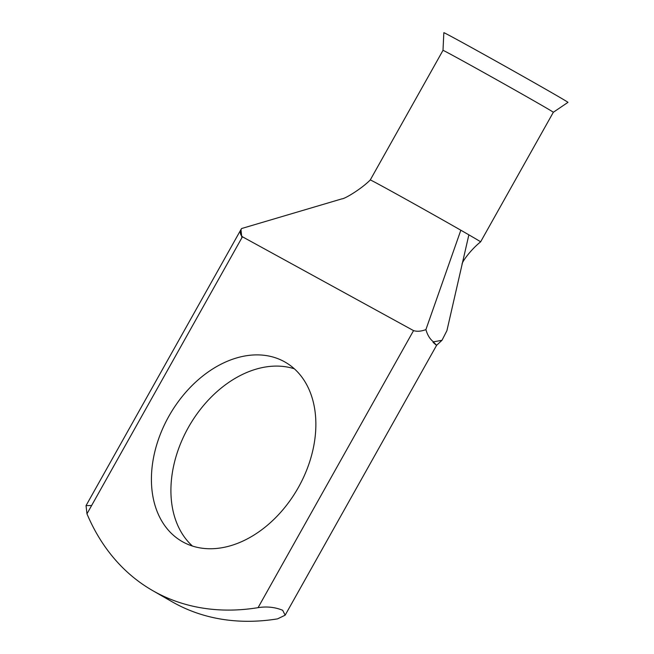 <?xml version="1.0" encoding="UTF-8"?>
<svg xmlns="http://www.w3.org/2000/svg" width="654" height="654" viewBox="0 0 654 654"><rect width="100%" height="100%" fill="white"/><g stroke="black" fill="none" stroke-linecap="round" stroke-linejoin="round"><path stroke-width="0.98" d="M192.456 546.049A103.43 73.886 119.9 0 1 188.344 427.487A103.43 73.886 119.9 0 1 294.316 368.791M168.846 416.287A103.43 73.886 -60.1 0 0 182.106 541.496A103.43 73.886 -60.1 0 0 298.437 487.353A103.43 73.886 -60.1 0 0 285.177 362.144A103.43 73.886 -60.1 0 0 168.846 416.287M442.995 50.358L443.837 32.7A71.172 0.711 29.3 0 1 476.055 50.064A71.172 0.711 29.3 0 1 567.958 102.359L553.333 112.275A63.258 0.629 29.3 0 0 537.792 103.046A63.258 0.629 29.3 0 0 482.227 71.678A63.258 0.629 29.3 0 0 442.995 50.358L370.27 179.948A63.258 0.629 29.3 0 1 402.275 197.255A63.258 0.629 29.3 0 1 460.833 230.216A63.258 0.629 29.3 0 1 465.068 232.644A63.258 0.629 29.3 0 1 468.869 234.835A63.258 0.629 29.3 0 1 480.608 241.866A63.258 0.629 29.3 0 1 480.6 241.874L553.333 112.275M162.511 595.745A278.678 199.094 -60.1 0 0 172.043 601.737A278.678 199.094 -60.1 0 0 277.566 618.864L285.16 615.177L282.659 610.272C274.982 607.141 266.791 606.274 258.068 607.656L413.541 330.613C417.097 331.709 421.217 331.374 425.901 329.608C427.487 335.118 429.972 339.156 433.349 341.731L433.038 342.295L433.349 341.731M433.038 342.295C437.403 346.203 437.73 346.301 434.003 342.606L436.594 345.328L442.014 340.268L446.911 330.679L462.1 264.363C461.372 262.72 470.479 249.926 480.6 241.866L480.6 241.866M241.8 237.418L240.966 229.538L241.596 228.532C239.748 231.851 240.034 234.606 242.438 236.781L86.966 513.823L86.042 505.616L91.625 505.517M86.966 513.823A278.678 199.094 -60.1 0 0 152.546 590.529A278.678 199.094 -60.1 0 0 258.068 607.656M413.541 330.613L242.438 236.781M468.869 234.835L462.1 264.363M433.545 341.846L442.014 340.268M460.833 230.216L425.901 329.608M370.27 179.956A63.258 0.629 29.3 0 1 370.27 179.948C361.744 188.671 344.65 199.02 341.903 198.857L241.596 228.532M285.16 615.177L436.594 345.328M86.042 505.616L240.966 229.538M172.043 601.737L152.546 590.529"/></g></svg>
